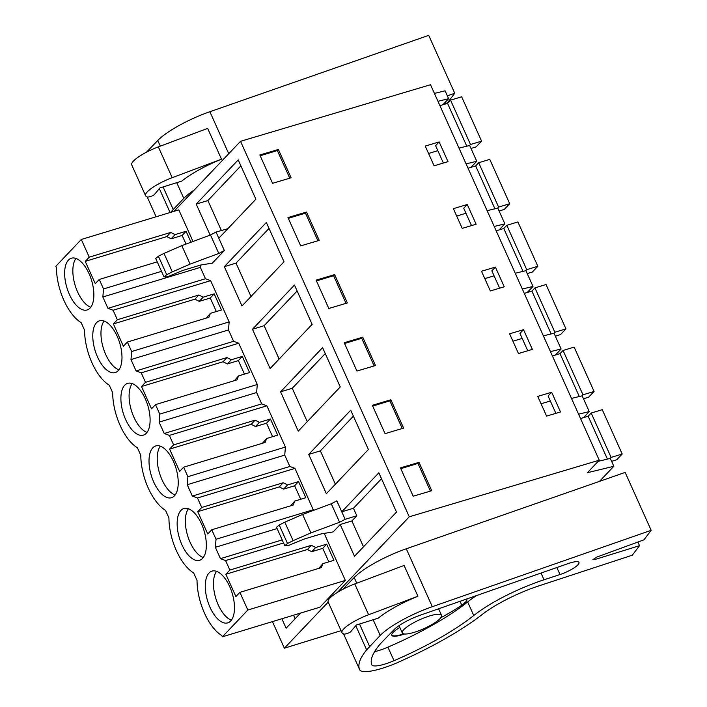 <?xml version="1.0" encoding="UTF-8"?>
<svg xmlns="http://www.w3.org/2000/svg" width="707" height="707" viewBox="0 0 707 707"><rect width="100%" height="100%" fill="white"/><g stroke="black" fill="none" stroke-linecap="round" stroke-linejoin="round"><path stroke-width="1.06" d="M337.451 592.36L409.273 516.79L599.262 460.204L587.358 472.727L613.835 466.284L610.291 458.401L598.166 461.353M613.835 466.284L599.501 481.361M328.207 602.081L284.382 648.186L341.048 630.662M578.582 414.187L589.258 411.589L582.17 395.823L571.495 398.421M550.461 351.609L561.128 349.011L554.041 333.244L543.374 335.843M522.332 289.03L533.007 286.432L525.92 270.666L515.253 273.264M494.211 226.452L504.886 223.854L501.343 215.971L497.799 208.088L487.123 210.686M466.09 163.874L476.757 161.276L469.669 145.509L459.002 148.099M437.96 101.295L448.636 98.697L445.092 90.814L434.416 93.412M589.258 411.589L583.496 417.643M599.262 460.204L430.519 84.725L240.53 141.32L173.966 211.349M409.273 516.79L240.53 141.32M419.004 462.36L400.454 467.884L413.188 496.217L431.738 490.693L419.004 462.36L417.97 463.438L430.395 491.091M546.591 416.105L537.735 396.397L551.646 392.252L560.501 411.96L546.591 416.105M334.632 274.616L316.082 280.14L328.817 308.473L347.367 302.95L334.632 274.616L333.598 275.703L346.023 303.356M403.609 428.106L385.068 433.638L372.333 405.305L390.874 399.773L403.609 428.106M514.042 343.673L509.606 333.819L523.516 329.674L532.38 349.382L518.47 353.527L514.042 343.673M499.822 276.95L495.395 267.096L481.485 271.241L490.34 290.948L504.25 286.803L499.822 276.95M306.502 212.038L287.961 217.562L300.696 245.895L319.237 240.371L306.502 212.038L305.477 213.125L317.894 240.778M457.791 218.516L453.364 208.662L467.274 204.517L476.129 224.225L462.219 228.37L457.791 218.516M434.098 165.792L448.008 161.647L439.144 141.939L425.234 146.084L434.098 165.792M375.488 365.528L356.938 371.051L344.212 342.727L362.753 337.195L375.488 365.528M291.116 177.793L272.566 183.316L259.84 154.983L278.381 149.46L291.116 177.793M284.382 648.186L272.442 621.612M281.881 618.749L286.132 628.205L300.493 613.102M193.011 241.467L178.818 209.873L81.296 239.479L89.241 257.162L85.247 261.36L95.268 283.657L99.263 279.451L103.531 288.942L102.851 296.984L107.959 308.34L113.102 310.249L117.371 319.741L113.376 323.939L123.389 346.236L127.393 342.038L131.652 351.52L130.981 359.563L133.526 365.236L136.08 370.919L141.232 372.828L145.492 382.319L141.497 386.517L151.519 408.814L155.513 404.616L159.773 414.099L159.102 422.141L164.21 433.497L169.353 435.406L173.613 444.897L169.618 449.095L179.64 471.392L183.634 467.194L187.903 476.677L187.222 484.719L192.331 496.075L197.474 497.984L201.742 507.476L197.748 511.674L207.761 533.971L211.764 529.773L216.024 539.255L215.352 547.298L220.451 558.654L282.19 539.909M227.813 228.723L216.033 232.046L224.34 250.525L212.356 263.128L200.549 265.063L200.373 267.379L205.472 278.735L210.624 280.652L113.102 310.249M313.475 510.392L294.996 468.388L289.843 466.47L284.744 455.114L285.416 447.071L266.866 405.809L261.723 403.891L256.614 392.535L257.295 384.493L238.745 343.231L233.602 341.313L228.494 329.957L229.165 321.915L210.624 280.652M81.296 239.479L55.835 266.274L56.419 267.573A42.287 20.114 -106.9 0 0 81.164 322.622L84.548 330.151A42.287 20.114 -106.9 0 0 109.285 385.2L112.669 392.73A42.287 20.114 -106.9 0 0 137.405 447.778L140.79 455.308A42.287 20.114 -106.9 0 0 165.535 510.357L168.92 517.886A42.287 20.114 -106.9 0 0 193.656 572.935L197.041 580.465A42.287 20.114 -106.9 0 0 221.777 635.513L222.369 636.813L319.882 607.216L345.343 580.42L324.204 533.387M339.599 522.252L331.291 503.773L336.832 500.839L341.764 511.797L378.846 472.789L396.503 512.089L354.49 556.285L340.208 524.506L333.156 531.92L321.349 533.856L303.603 539.247L288.164 545.636L284.806 545.724L287.51 543.489L293.122 540.669L310.912 532.91L339.599 522.252L345.14 519.318L356.823 515.765L351.892 520.953L340.208 524.506M224.34 266.672L241.997 305.972L284.011 261.776L266.345 222.475L224.34 266.672L236.014 263.128L269.013 228.414M308.712 454.407L326.369 493.707L368.382 449.511L350.716 410.21L308.712 454.407L320.386 450.863L353.385 416.149M280.582 391.828L322.595 347.632L340.253 386.932L298.248 431.129L280.582 391.828L292.265 388.284L325.264 353.571M252.461 329.25L294.474 285.054L312.132 324.354L270.118 368.55L252.461 329.25L264.144 325.706L297.134 290.992M210.147 235.104L196.21 204.093L207.893 200.549L240.893 165.836M218.808 238.206L255.881 199.197L238.224 159.897L196.21 204.093M440.019 618.643A21.502 4.931 155.8 0 0 441.539 615.32A21.502 4.931 155.8 0 0 424.916 617.564A21.502 4.931 155.8 0 0 403.821 629.637A21.502 4.931 155.8 0 0 402.31 632.951A21.502 4.931 155.8 0 0 418.924 630.715A21.502 4.931 155.8 0 0 440.019 618.643M391.749 635.125A18.727 4.295 155.8 0 0 403.688 633.87M550.329 400.984L541.058 403.794M555.879 413.339L548.084 396L551.646 392.252M417.97 463.438L400.807 468.653M363.504 546.803L351.892 520.953M381.515 478.727L353.438 508.253L341.764 511.797L345.14 519.318M345.343 580.42L247.83 610.026L239.885 592.351L321.376 567.606L322.913 563.647L333.934 560.298L326.678 544.16L315.658 547.51L311.354 545.309L229.863 570.054L225.604 560.571L220.451 558.654M222.369 636.813L247.83 610.026M283.569 542.967L225.604 560.571M277.091 528.553L215.352 547.298M295.137 618.722L293.555 615.205M284.806 545.724L276.508 527.245L279.203 525.009L284.815 522.19L302.605 514.431L331.291 503.773M356.823 515.765L353.438 508.253M311.354 545.309L307.439 549.489L225.869 574.252L235.891 596.549L239.885 592.351M225.869 574.252L229.863 570.054M230.668 621.002A27.052 12.867 -106.9 0 0 231.048 589.877A27.052 12.867 -106.9 0 0 212.012 571.097A27.052 12.867 -106.9 0 0 209.078 572.962A27.052 12.867 -106.9 0 0 208.698 604.087A27.052 12.867 -106.9 0 0 227.734 622.876A27.052 12.867 -106.9 0 0 230.668 621.002M68.455 260.07A27.052 12.867 -106.9 0 0 68.075 291.196A27.052 12.867 -106.9 0 0 87.111 309.975A27.052 12.867 -106.9 0 0 90.045 308.111A27.052 12.867 -106.9 0 0 90.425 276.985A27.052 12.867 -106.9 0 0 71.389 258.205A27.052 12.867 -106.9 0 0 68.455 260.07M118.175 370.689A27.052 12.867 -106.9 0 0 118.546 339.563A27.052 12.867 -106.9 0 0 99.519 320.784A27.052 12.867 -106.9 0 0 96.576 322.648A27.052 12.867 -106.9 0 0 96.205 353.774A27.052 12.867 -106.9 0 0 115.232 372.562A27.052 12.867 -106.9 0 0 118.175 370.689M202.547 558.424A27.052 12.867 -106.9 0 0 202.918 527.298A27.052 12.867 -106.9 0 0 183.891 508.519A27.052 12.867 -106.9 0 0 180.957 510.383A27.052 12.867 -106.9 0 0 180.577 541.509A27.052 12.867 -106.9 0 0 199.604 560.298A27.052 12.867 -106.9 0 0 202.547 558.424M174.417 495.846A27.052 12.867 -106.9 0 0 174.797 464.72A27.052 12.867 -106.9 0 0 155.761 445.94A27.052 12.867 -106.9 0 0 152.827 447.805A27.052 12.867 -106.9 0 0 152.447 478.931A27.052 12.867 -106.9 0 0 171.483 497.719A27.052 12.867 -106.9 0 0 174.417 495.846M124.706 385.227A27.052 12.867 -106.9 0 0 124.326 416.352A27.052 12.867 -106.9 0 0 143.362 435.141A27.052 12.867 -106.9 0 0 146.296 433.267A27.052 12.867 -106.9 0 0 146.676 402.142A27.052 12.867 -106.9 0 0 127.64 383.362A27.052 12.867 -106.9 0 0 124.706 385.227M315.658 547.51L311.743 551.69L307.439 549.489M326.678 544.16L322.763 548.34L311.743 551.69M328.835 561.844L322.763 548.34M322.913 563.647L318.777 568.401M216.563 571.327A27.052 12.867 -106.9 0 0 215.759 598.237A27.052 12.867 -106.9 0 0 231.383 620.154M448.636 98.697L442.882 104.751M476.757 161.276L471.003 167.329M443.386 163.025L435.592 145.677L439.144 141.939M437.827 150.671L428.566 153.481M289.773 178.191L277.347 150.547L278.381 149.46M277.347 150.547L260.185 155.761M216.033 232.046L210.492 234.98L218.799 253.46L190.112 264.109L172.314 271.877L166.711 274.696L164.006 276.932L167.365 276.844L182.804 270.454L200.549 265.063M224.34 250.525L218.799 253.46M221.326 230.438L207.893 200.549M210.492 234.98L181.805 245.638L164.015 253.398L158.403 256.217L155.708 258.453L164.006 276.932M200.373 267.379L102.851 296.984M205.472 278.735L107.959 308.34M161.496 271.338L103.531 288.942M190.987 242.227L186.065 231.269L175.044 234.609L170.74 232.417L89.241 257.162M157.237 261.855L99.263 279.451M170.74 232.417L166.825 236.598L85.247 261.36M175.044 234.609L171.129 238.789L166.825 236.598M186.065 231.269L182.15 235.449L171.129 238.789M186.021 244.065L182.15 235.449M75.941 258.435A27.052 12.867 -106.9 0 0 75.136 285.336A27.052 12.867 -106.9 0 0 90.761 307.262M527.758 350.76L519.963 333.421L523.516 329.674M402.265 428.513L389.849 400.86L390.874 399.773M389.849 400.86L372.677 406.074M522.199 338.406L512.937 341.216M313.537 509.65L216.024 539.255M294.996 468.388L197.474 497.984M211.764 529.773L293.255 505.028L294.792 501.069L305.813 497.719L298.557 481.582L287.537 484.931L283.233 482.731L201.742 507.476M289.843 466.47L192.331 496.075M284.744 455.114L187.222 484.719M335.383 484.224L320.386 450.863M561.128 349.011L555.375 355.064M290.648 505.823L294.792 501.069M300.714 499.266L294.642 485.762L283.622 489.111L279.318 486.911L197.748 511.674M283.233 482.731L279.318 486.911M188.433 508.748A27.052 12.867 -106.9 0 0 187.629 535.659A27.052 12.867 -106.9 0 0 203.263 557.576M287.537 484.931L283.622 489.111M298.557 481.582L294.642 485.762M499.637 288.182L491.842 270.834L495.395 267.096M374.144 365.934L361.719 338.282L362.753 337.195M361.719 338.282L344.556 343.496M494.078 275.827L484.808 278.638M285.416 447.071L187.903 476.677M266.866 405.809L169.353 435.406M183.634 467.194L265.125 442.449L266.663 438.49L277.683 435.141L270.436 419.004L259.416 422.353L255.112 420.152L173.613 444.897M261.723 403.891L164.21 433.497M256.614 392.535L159.102 422.141M307.253 421.646L292.265 388.284M533.007 286.432L527.254 292.486M262.527 443.245L266.663 438.49M272.593 436.687L266.521 423.184L255.501 426.524L251.197 424.333L169.618 449.095M255.112 420.152L251.197 424.333M160.312 446.17A27.052 12.867 -106.9 0 0 159.508 473.08A27.052 12.867 -106.9 0 0 175.133 494.997M259.416 422.353L255.501 426.524M270.436 419.004L266.521 423.184M471.507 225.604L463.712 208.256L467.274 204.517M333.598 275.703L316.436 280.918M465.957 213.249L456.687 216.059M257.295 384.493L159.773 414.099M238.745 343.231L141.232 372.828M155.513 404.616L237.004 379.871L238.542 375.903L249.562 372.562L242.307 356.425L231.286 359.766L226.982 357.574L145.492 382.319M233.602 341.313L136.08 370.919M228.494 329.957L130.981 359.563M279.132 359.068L264.144 325.706M504.886 223.854L499.124 229.908M234.406 380.666L238.542 375.903M244.463 374.109L238.392 360.605L227.371 363.946L223.067 361.754L141.497 386.517M226.982 357.574L223.067 361.754M132.191 383.592A27.052 12.867 -106.9 0 0 131.387 410.493A27.052 12.867 -106.9 0 0 147.012 432.419M231.286 359.766L227.371 363.946M242.307 356.425L238.392 360.605M305.477 213.125L288.306 218.339M229.165 321.915L131.652 351.52M127.393 342.038L208.883 317.293L210.421 313.325L221.441 309.984L214.186 293.847L203.165 297.187L198.861 294.996L117.371 319.741M251.012 296.489L236.014 263.128M206.276 318.088L210.421 313.325M216.342 311.531L210.271 298.027L199.25 301.368L194.946 299.176L113.376 323.939M198.861 294.996L194.946 299.176M104.062 321.013A27.052 12.867 -106.9 0 0 103.257 347.915A27.052 12.867 -106.9 0 0 118.882 369.841M203.165 297.187L199.25 301.368M214.186 293.847L210.271 298.027M611.617 461.353L616.76 459.753L622.204 454.027L611.113 457.394L610.114 458.445M607.419 459.099L588.153 416.229L580.544 418.544M588.153 416.229L591.176 413.047L602.276 409.68L622.204 454.027M611.113 457.394L591.176 413.047M583.496 398.775L588.631 397.175L594.083 391.448L582.983 394.815L581.985 395.867M579.289 396.521L560.024 353.65L552.414 355.966M560.024 353.65L563.055 350.469L574.146 347.102L594.083 391.448M582.983 394.815L563.055 350.469M555.366 336.187L560.51 334.597L565.953 328.87L554.862 332.237L553.864 333.289M551.168 333.943L531.903 291.072L524.294 293.387M531.903 291.072L534.934 287.89L546.025 284.523L565.953 328.87M554.862 332.237L534.934 287.89M527.245 273.609L532.389 272.018L537.833 266.292L526.742 269.659L525.743 270.71M523.047 271.364L503.782 228.494L496.173 230.809M503.782 228.494L506.804 225.312L517.904 221.945L537.833 266.292M526.742 269.659L506.804 225.312M499.124 211.031L504.259 209.44L509.712 203.713L498.612 207.08L497.613 208.132M494.918 208.786L475.652 165.915L468.043 168.231M475.652 165.915L478.683 162.734L489.774 159.367L509.712 203.713M498.612 207.08L478.683 162.734M470.995 148.452L476.138 146.862L481.582 141.135L470.491 144.502L469.492 145.554M466.797 146.208L447.531 103.337L439.922 105.652M447.531 103.337L450.562 100.155L461.653 96.788L481.582 141.135M470.491 144.502L450.562 100.155M466.761 598.97A18.727 4.295 -24.2 0 1 466.885 599.174A18.727 4.295 -24.2 0 1 461.768 605.165A71.195 16.314 -24.2 0 1 440.806 617.724M404.545 634.002A18.727 4.295 -24.2 0 1 391.811 635.319A18.727 4.295 -24.2 0 1 399.844 627.471M371.705 664.668A23.649 5.417 155.8 0 0 371.749 664.774A23.649 5.417 155.8 0 0 394.011 660.692A111.459 25.54 155.8 0 0 473.752 615.514A67.519 15.474 155.8 0 1 544.045 579.775L560.006 574.535A15.687 3.597 155.8 0 0 578.971 562.436A15.687 3.597 155.8 0 0 568.348 563.514L420.373 615.161A24.595 5.638 155.8 0 0 393.993 629.716L381.117 643.008A159.561 36.561 155.8 0 0 371.705 664.668M374.595 651.66A23.649 5.417 155.8 0 0 387.922 647.144A111.459 25.54 155.8 0 0 467.663 601.957L473.752 615.514M373.163 619.747L380.207 635.434A48.562 11.126 155.8 0 1 432.304 606.694L651.165 530.312L643.953 539.83L596.717 557.107L592.917 559.644L594.879 559.529L639.526 545.68L632.305 555.198L539.105 585.794A55.499 12.717 155.8 0 0 482.068 614.577A124.874 28.616 155.8 0 1 405.756 658.844L397.307 662.706A40.882 9.368 155.8 0 1 365.236 671.65A37.462 8.581 155.8 0 1 359.713 669.794A159.561 36.561 155.8 0 1 359.66 669.688A159.561 36.561 155.8 0 1 366.641 649.866L355.78 625.713M380.207 635.434L366.641 649.866M651.165 530.312L625.147 472.417L406.286 548.791A48.562 11.126 155.8 0 0 354.189 577.531L342.93 589.249M637.891 542.048L639.526 545.68M368.612 614.745L354.773 583.955L404.086 565.459L417.925 596.257A48.562 11.126 155.8 0 0 378.218 618.165L356.39 624.997L350.813 631.581A2.775 0.636 -24.2 0 1 347.199 633.472L345.643 633.896A4.162 0.954 -24.2 0 1 343.814 634.055L342.798 633.534A24.975 5.727 -24.2 0 1 341.994 632.756A24.975 5.727 -24.2 0 1 368.612 614.745L417.925 596.257M369.575 646.41L359.518 624.016M476.412 595.603A67.519 15.474 155.8 0 0 467.663 601.957M354.773 583.955A24.975 5.727 155.8 0 0 328.154 601.957L341.994 632.756M447.345 95.825L454.742 93.244L447.531 102.771L443.289 104.318M194.337 189.918A48.562 11.126 155.8 0 0 183.785 198.367L170.564 212.383M454.742 93.244L428.716 35.35L209.864 111.724A48.562 11.126 155.8 0 0 157.767 140.463L146.508 152.182M172.19 177.687L158.341 146.888L207.655 128.4L221.494 159.19A48.562 11.126 155.8 0 0 181.796 181.098L159.968 187.929L154.391 194.513A2.775 0.636 -24.2 0 1 150.777 196.405L149.221 196.838A4.162 0.954 -24.2 0 1 147.383 196.988L146.376 196.475A24.975 5.727 -24.2 0 1 145.562 195.689A24.975 5.727 -24.2 0 1 172.19 177.687L221.494 159.19M173.153 209.343L163.096 186.948M170.087 212.524L159.358 188.645M158.341 146.888A24.975 5.727 155.8 0 0 131.723 164.899L145.562 195.689M287.51 543.489L279.203 525.009M293.122 540.669L284.815 522.19M310.912 532.91L302.605 514.431M181.805 245.638L190.112 264.109M164.015 253.398L172.314 271.877M158.403 256.217L166.711 274.696M461.768 605.165L460.045 601.321M387.922 647.144L394.011 660.692M544.045 579.775L541.032 573.05M560.006 574.535L556.86 567.527M432.304 606.694L406.286 548.791M354.189 577.531L356.743 583.213M594.304 558.247L594.879 559.529M228.741 153.728L209.864 111.724M157.767 140.463L160.321 146.146M176.741 182.68L183.785 198.367M438.605 608.798L441.539 615.32M399.022 625.651L402.31 632.951M343.593 633.94L359.66 669.688M147.171 196.873L156.114 216.766"/></g></svg>
